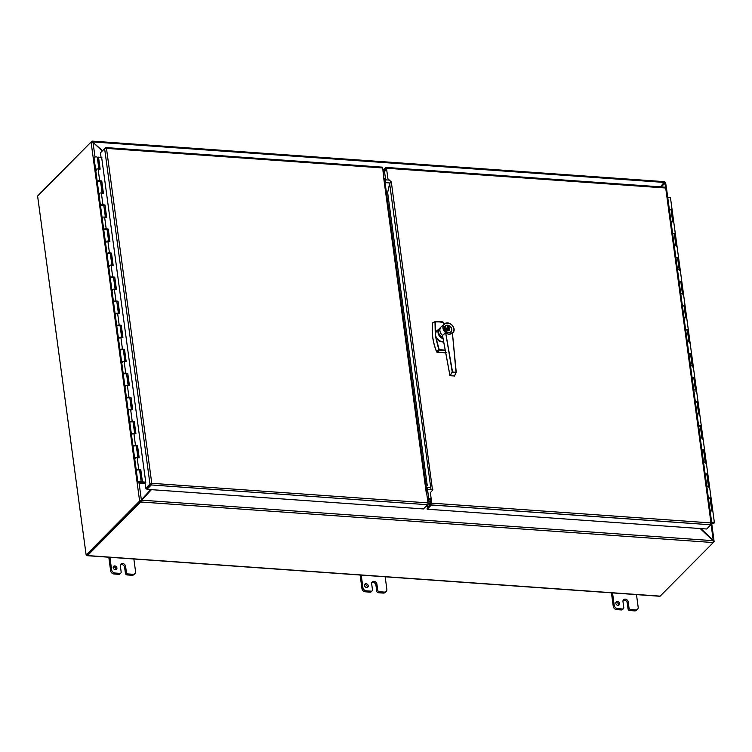 <?xml version="1.0" encoding="UTF-8"?>
<svg xmlns="http://www.w3.org/2000/svg" width="752" height="752" viewBox="0 0 752 752"><rect width="100%" height="100%" fill="white"/><g stroke="black" fill="none" stroke-linecap="round" stroke-linejoin="round"><path stroke-width="1.13" d="M141.028 500.118L140.549 501.048L139.778 500.898L141.028 500.118M140.944 500.202L87.307 554.713M102.197 151.011L93.013 142.316L91.246 141.921A1.391 0.555 -7.7 0 0 91.077 142.053L37.6 196.018L86.132 554.985L87.016 555.051L140.502 501.086M139.073 483L141.348 499.798L150.757 489.618M139.778 500.898A1.391 0.555 172.3 0 0 139.618 501.029L86.132 554.985M115.911 569.631A2.068 1.683 44.7 0 0 113.223 566.97M116.927 567.939A2.068 1.683 -135.3 0 1 113.872 569.001A2.068 1.683 -135.3 0 1 115.564 566.134A2.068 1.683 -135.3 0 1 116.927 567.939M125.424 573.325A1.654 1.344 44.7 0 0 127.126 574.932L131.985 575.28A3.309 2.688 44.7 0 0 133.931 574.603L134.909 573.616A3.309 2.688 -135.3 0 1 132.963 574.293L128.103 573.945A1.654 1.344 -135.3 0 1 126.402 572.338L125.424 573.325L124.616 567.309A2.895 2.359 44.7 0 0 120.517 564.686M108.805 557.223L110.638 570.787A3.309 2.688 44.7 0 0 114.031 574.002L118.891 574.349A1.654 1.344 44.7 0 0 119.869 574.011L120.846 573.024A1.654 1.344 -135.3 0 0 121.166 571.971L120.348 565.955A2.895 2.359 -135.3 0 1 120.912 564.103A2.895 2.359 -135.3 0 1 123.685 563.793A2.895 2.359 -135.3 0 1 125.593 566.322L126.402 572.338M133.837 558.849L135.548 571.501A3.309 2.688 -135.3 0 1 134.909 573.616M120.846 573.024A1.654 1.344 -135.3 0 1 119.869 573.362L115.009 573.024A3.309 2.688 -135.3 0 1 111.616 569.8L109.905 557.157M367.211 587.434A2.068 1.683 44.7 0 0 364.532 584.774M368.236 585.742A2.068 1.683 -135.3 0 1 365.181 586.814A2.068 1.683 -135.3 0 1 366.873 583.937A2.068 1.683 -135.3 0 1 368.236 585.742M376.733 591.128A1.654 1.344 44.7 0 0 378.435 592.736L383.294 593.084A3.309 2.688 44.7 0 0 385.24 592.407L386.218 591.42A3.309 2.688 -135.3 0 1 384.272 592.097L379.412 591.758A1.654 1.344 -135.3 0 1 377.711 590.141L376.733 591.128L375.925 585.122A2.895 2.359 44.7 0 0 371.826 582.49M360.114 575.026L361.947 588.59A3.309 2.688 44.7 0 0 365.34 591.815L370.2 592.153A1.654 1.344 44.7 0 0 371.178 591.815L372.155 590.837A1.654 1.344 -135.3 0 0 372.475 589.775L371.657 583.759A2.895 2.359 -135.3 0 1 372.221 581.907A2.895 2.359 -135.3 0 1 374.985 581.606A2.895 2.359 -135.3 0 1 376.902 584.135L377.711 590.141M385.146 576.652L386.857 589.305A3.309 2.688 -135.3 0 1 386.218 591.42M372.155 590.837A1.654 1.344 -135.3 0 1 371.178 591.175L366.318 590.828A3.309 2.688 -135.3 0 1 362.925 587.613L361.214 574.96M618.52 605.238A2.068 1.683 44.7 0 0 615.841 602.587M619.545 603.555A2.068 1.683 -135.3 0 1 616.48 604.617A2.068 1.683 -135.3 0 1 618.172 601.741A2.068 1.683 -135.3 0 1 619.545 603.555M628.042 608.941A1.654 1.344 44.7 0 0 629.744 610.549L634.603 610.887A3.309 2.688 44.7 0 0 636.549 610.21L637.527 609.233A3.309 2.688 -135.3 0 1 635.581 609.91L630.721 609.562A1.654 1.344 -135.3 0 1 629.02 607.954L628.042 608.941L627.234 602.925A2.895 2.359 44.7 0 0 623.126 600.293M611.423 592.83L613.256 606.403A3.309 2.688 44.7 0 0 616.649 609.618L621.509 609.966A1.654 1.344 44.7 0 0 622.487 609.628L623.455 608.641A1.654 1.344 -135.3 0 0 623.775 607.578L622.966 601.572A2.895 2.359 -135.3 0 1 623.53 599.711A2.895 2.359 -135.3 0 1 626.294 599.41A2.895 2.359 -135.3 0 1 628.211 601.938L629.02 607.954M636.455 594.465L638.166 607.108A3.309 2.688 -135.3 0 1 637.527 609.233M623.455 608.641A1.654 1.344 -135.3 0 1 622.487 608.979L617.627 608.631A3.309 2.688 -135.3 0 1 614.234 605.416L612.523 592.764M664.674 181.843L664.665 182.661L665.595 182.623L664.505 183.244L664.646 182.651L661.111 186.91M665.595 182.623L661.14 186.91M712.934 540.632L714.127 541.59L713.328 541.619M711.759 523.759L714.127 541.59A1.391 0.555 172.3 0 1 714.033 541.731L713.413 542.352L712.971 540.66L700.178 528.543M700.864 528.6L713.244 540.321L711.101 524.464M660.482 186.863L664.608 182.689L660.482 186.863M141.404 500.512L140.784 501.744L140.549 501.02L141.404 500.512M140.549 501.02L141.32 500.588M141.348 500.559L151.425 489.665L141.724 500.183L712.971 540.66M92.966 142.288L102.507 150.701M92.017 142.006L92.195 141.113L664.683 181.674M38.587 195.022A1.391 0.592 -85.9 0 1 38.737 194.815L91.847 141.226A1.391 0.592 -85.9 0 1 92.026 141.113L93.286 141.968L664.533 182.445L664.674 181.693L660.444 186.863M664.665 182.661L664.129 182.849L664.665 182.661M382.975 169.943L386.293 170.178M431.075 504.282L427.916 504.066M431.253 503.868L427.991 503.633M86.8 555.032A1.391 0.592 -85.9 0 0 87.241 555.69A1.391 0.592 -85.9 0 0 87.514 555.568L140.624 501.979A1.391 0.592 -85.9 0 0 140.784 501.744M713.432 542.324A1.391 0.592 94.1 0 1 713.272 542.559L660.162 596.139A1.391 0.592 94.1 0 1 659.889 596.27A1.391 0.592 94.1 0 1 659.636 596.11M428.574 499.836L428.753 501.18M385.005 170.093L385.362 168.946L386.19 169.388L386.387 170.845L385.945 168.392L384.272 170.037M429.881 504.197L430.783 504.893L431.31 503.079L430.689 498.51L431.253 504.103L427.08 508.314L427.192 509.207L431.375 504.996A1.391 0.592 -85.9 0 0 431.77 503.154L710.988 522.931L665.708 188.009L386.49 168.232L387.91 178.75L391.313 181.965L389.621 183.516L387.647 192.615L427.296 485.858M385.362 168.946L386.19 169.388M447.703 330.156L447.957 328.248M447.515 328.699L447.355 327.534L447.741 328.464M447.919 329.799L447.985 328.464M444.178 324.197L442.768 321.903L435.643 321.395L432.767 322.768A59.85 48.664 44.7 0 0 436.686 351.795A2708.638 1439.666 -15.5 0 1 438.754 349.483L435.239 335.448L435.511 331.829L438.416 329.517M446.171 352.603L437.316 352.434L436.611 351.908C432.691 342.057 431.375 332.375 432.691 322.871L432.729 322.984M436.649 351.833L445.607 352.932L446.209 352.472M432.767 322.768L433.359 322.307L432.767 322.768A2708.638 687.347 179.2 0 1 435.013 321.875L435.276 335.411L436.78 338.09C438.284 340.177 440.146 341.323 442.355 341.53L443.605 341.474M447.543 329.085L447.177 325.851L448.314 325.936L449.705 328.991L448.972 330.767L447.835 330.683L448.869 330.758L448.436 327.515L448.239 326.067L447.196 325.992M435.681 321.414L443.473 322.476L442.731 321.912L435.013 321.875L435.605 321.405M439.553 349.689L445.203 350.094M444.065 324.291L443.323 322.411L444.159 324.206M448.624 330.739L447.666 330.147M447.337 326.988L448.126 327.045L448.239 326.067M448.126 327.045L447.619 327.552M448.897 330.758L448.85 330.438A1.72 1.401 44.7 0 0 448.85 330.438L448.455 327.524A1.72 1.401 44.7 0 0 448.436 327.515M448.023 326.283L447.233 326.227M448.455 327.524L448.248 326.001L447.186 325.926M448.916 330.372L448.521 327.458M447.835 330.683L447.318 329.103M447.778 330.288L446.594 328.765L447.384 327.383M435.399 321.847L435.342 332.177L435.981 332.224L435.286 334.922M443.727 342.113L439.657 341.511L436.188 338.494L439.112 349.342M436.78 338.09L436.188 338.494L435.408 335.824M445.363 328.981L446.274 329.132L445.438 329.536L445.363 328.981L446.246 329.132M445.504 330.081L446.321 330.147M446.397 330.166L446.002 330.448L446.058 329.855M445.278 328.257L446.209 328.68L445.278 328.257M446.011 327.176L445.099 327.017L446.011 327.176M450.702 332.008A4.042 3.281 -135.3 0 1 450.467 332.281A4.042 3.281 -135.3 0 1 450.439 332.309L450.974 331.764A4.042 3.281 -135.3 0 1 448.606 332.591A4.042 3.281 -135.3 0 1 444.46 328.662A4.042 3.281 -135.3 0 1 445.24 326.077A4.042 3.281 -135.3 0 1 449.094 325.654A4.042 3.281 -135.3 0 1 451.764 329.179A4.042 3.281 -135.3 0 1 450.974 331.764C454.152 328.906 448.07 322.871 445.24 326.077L444.93 326.387M445.278 328.276L445.945 328.539M445.842 329.103L446.312 329.592M445.983 327.176L445.099 327.045M439.253 328.765L435.981 332.224M446.669 325.306A4.117 3.346 44.7 0 0 445.099 326.105A4.117 3.346 44.7 0 0 444.3 328.746A4.117 3.346 44.7 0 0 447.017 332.337A4.117 3.346 44.7 0 0 450.946 331.905A4.117 3.346 44.7 0 0 451.736 330.335M452.441 333.324L456.116 372.409L452.544 371.986L445.663 332.675A6.11 4.973 -135.3 0 1 444.366 324.037L441.424 326.594A6.401 5.208 44.7 0 0 441.189 326.81A6.401 5.208 44.7 0 0 442.486 335.392A1585.47 789.703 -87 0 0 445.607 332.694L452.366 333.089L445.823 332.563A5.95 4.841 -135.3 0 1 443.135 328.126A5.95 4.841 -135.3 0 1 450.241 323.83A5.95 4.841 -135.3 0 1 452.375 333.023L452.478 333.155A6.11 4.973 -135.3 0 0 453.033 332.619L452.45 333.296M445.823 332.628L445.654 332.769A1581.879 779.786 93.9 0 1 442.543 335.448L442.74 335.928M442.9 335.984L442.524 335.458M456.022 372.231L452.45 333.371L448.991 334.565A4.39 3.826 127.9 0 1 448.822 334.555A4.239 3.657 -48.6 0 1 448.653 334.537L445.87 332.685M442.505 335.383L449.997 375.662L454.528 375.981L449.95 375.718L442.514 335.561M449.987 375.671L452.431 372.146L456.116 372.409L454.424 376.075L456.182 372.39M454.528 376.019L456.238 372.268L452.46 333.352M450.006 375.643L452.262 372.014L445.673 332.892M431.15 498.538L428.725 498.369L427.493 489.251A3.722 1.579 -85.9 0 0 426.722 487.305L426.205 486.835M389.94 182.99L385.532 182.67A3.722 1.579 -85.9 0 0 385.654 179.831L384.422 170.713L386.848 170.883M383.238 171.898L384.422 170.713M385.024 182.2L385.259 183.939M430.887 499.995L427.568 499.76M430.83 499.563L427.512 499.328M383.276 172.133L384.629 172.227M384.488 179.427L384.291 178.215L384.488 179.427M426.356 492.72A1.391 0.555 172.3 0 0 426.243 492.71L383.708 178.083A1.391 0.555 -7.7 0 1 384.291 178.215M426.826 492.842A1.391 0.555 172.3 0 0 426.628 492.767L426.243 492.71M383.708 178.074L382.712 167.959L106.483 148.388L151.763 483.31L427.991 502.881L426.619 492.739M101.661 157.497L145.766 482.389L145.089 483.075L145.794 488.255L150.146 483.856L151.763 483.31L151.302 484.955L151.368 483.715L146.678 488.311L145.794 488.255M150.851 484.1L149.968 484.044L104.622 148.633L100.439 152.844L101.059 157.431M104.622 148.633L106.483 148.388L105.835 147.561L382.232 167.151A1.391 0.592 94.1 0 1 382.712 167.959M105.59 148.351L105.496 147.683L101.332 151.951M151.002 484.241L146.828 488.462L146.95 489.345L151.124 485.134L151.763 483.31M427.991 502.881A1.391 0.592 94.1 0 1 427.587 504.724L151.302 484.955M427.587 504.724L423.414 508.935L146.95 489.345M389.621 183.516L430.962 489.261L432.926 489.834A1.391 0.555 172.3 0 0 432.926 489.834L430.351 492.626L431.77 503.154M391.313 181.975L432.532 490.238M711.072 523.796L711.824 523.495L666.498 188.235M427.192 509.207L706.654 529.004L710.828 524.793L710.988 522.931L711.806 523.655L710.584 523.336M665.313 187.239L665.708 188.009L665.313 187.239M711.712 523.843L710.913 524.652M386.49 168.232A1.391 0.592 -85.9 0 0 386.011 167.414A1.391 0.592 -85.9 0 0 385.748 167.536L383.332 169.971M666.469 188.329L665.708 188.009L666.469 188.329M140.163 482.634L145.145 483.451M97.44 158.352L98.268 158.522M145.192 483.818L138.556 482.887A1.654 0.658 -7.7 0 1 137.926 482.474A1.654 0.658 -7.7 0 1 139.477 481.59A1.654 0.658 -7.7 0 1 141.207 482.032A1.654 0.658 -7.7 0 1 140.474 482.699L139.75 482.558L140.38 482.135L138.744 482.361L140.182 482.793M115.141 289.266L113.599 277.845A1.654 0.658 172.3 0 0 111.869 277.413A1.654 0.658 172.3 0 0 110.318 278.287L111.907 290.075A1.654 0.658 -7.7 0 1 113.458 289.191A1.654 0.658 -7.7 0 1 115.188 289.633M112.546 290.488A1.654 0.658 -7.7 0 1 111.907 290.075L113.505 301.853A1.654 0.658 -7.7 0 1 114.276 301.167A1.654 0.658 -7.7 0 1 115.949 300.96L118.008 301.204L119.671 313.462L117.603 313.227A1.654 0.658 172.3 0 0 115.93 313.434A1.654 0.658 172.3 0 0 115.159 314.12A1.654 0.658 -7.7 0 1 116.71 313.246A1.654 0.658 -7.7 0 1 118.44 313.678M118.393 313.321L116.851 301.89A1.654 0.658 172.3 0 0 115.122 301.458A1.654 0.658 172.3 0 0 113.571 302.342L116.757 325.907A1.654 0.658 -7.7 0 1 117.528 325.212A1.654 0.658 -7.7 0 1 119.201 325.014L121.26 325.249L122.924 337.516L120.856 337.281A1.654 0.658 172.3 0 0 119.183 337.479A1.654 0.658 172.3 0 0 118.412 338.174A1.654 0.658 -7.7 0 1 119.963 337.291A1.654 0.658 -7.7 0 1 121.692 337.733M115.799 314.543A1.654 0.658 -7.7 0 1 115.159 314.12M121.645 337.366L120.104 325.945A1.654 0.658 172.3 0 0 118.374 325.513A1.654 0.658 172.3 0 0 116.823 326.387L120.01 349.953A1.654 0.658 -7.7 0 1 120.781 349.266A1.654 0.658 -7.7 0 1 122.454 349.06L124.512 349.304L126.167 361.562L124.108 361.327A1.654 0.658 172.3 0 0 122.435 361.533A1.654 0.658 172.3 0 0 121.664 362.22A1.654 0.658 -7.7 0 1 123.215 361.345A1.654 0.658 -7.7 0 1 124.945 361.778M119.051 338.588A1.654 0.658 -7.7 0 1 118.412 338.174M124.898 361.421L123.347 349.99A1.654 0.658 172.3 0 0 121.627 349.558A1.654 0.658 172.3 0 0 120.076 350.441L123.262 374.007A1.654 0.658 -7.7 0 1 124.033 373.321A1.654 0.658 -7.7 0 1 125.706 373.114L127.765 373.349L129.419 385.616L127.361 385.381A1.654 0.658 172.3 0 0 125.687 385.579A1.654 0.658 172.3 0 0 124.917 386.274A1.654 0.658 -7.7 0 1 126.468 385.391A1.654 0.658 -7.7 0 1 128.197 385.832M122.294 362.643A1.654 0.658 -7.7 0 1 121.664 362.22M128.15 385.466L126.599 374.045A1.654 0.658 172.3 0 0 124.87 373.612A1.654 0.658 172.3 0 0 123.319 374.487L126.505 398.052A1.654 0.658 -7.7 0 1 127.285 397.366A1.654 0.658 -7.7 0 1 128.959 397.159L131.017 397.404L132.672 409.661L130.613 409.426A1.654 0.658 172.3 0 0 128.94 409.633A1.654 0.658 172.3 0 0 128.169 410.319A1.654 0.658 -7.7 0 1 129.72 409.445A1.654 0.658 -7.7 0 1 131.45 409.878M125.546 386.688A1.654 0.658 -7.7 0 1 124.917 386.274M131.403 409.52L129.852 398.09A1.654 0.658 172.3 0 0 128.122 397.658A1.654 0.658 172.3 0 0 126.571 398.541L129.758 422.107A1.654 0.658 -7.7 0 1 130.538 421.421A1.654 0.658 -7.7 0 1 132.211 421.214L134.27 421.449L135.924 433.716L133.865 433.481A1.654 0.658 172.3 0 0 132.192 433.678A1.654 0.658 172.3 0 0 131.421 434.374A1.654 0.658 -7.7 0 1 132.972 433.49A1.654 0.658 -7.7 0 1 134.702 433.932M128.799 410.742A1.654 0.658 -7.7 0 1 128.169 410.319M134.655 433.566L133.104 422.145A1.654 0.658 172.3 0 0 131.374 421.712A1.654 0.658 172.3 0 0 129.823 422.586L133.01 446.152A1.654 0.658 -7.7 0 1 133.79 445.466A1.654 0.658 -7.7 0 1 135.463 445.259L137.522 445.504L139.176 457.771L137.118 457.526A1.654 0.658 172.3 0 0 135.445 457.733A1.654 0.658 172.3 0 0 134.674 458.419A1.654 0.658 -7.7 0 1 136.225 457.545A1.654 0.658 -7.7 0 1 137.954 457.977M132.051 434.788A1.654 0.658 -7.7 0 1 131.421 434.374M96.284 170.243A1.654 0.658 -7.7 0 1 95.654 169.82A1.654 0.658 -7.7 0 1 97.205 168.946A1.654 0.658 -7.7 0 1 98.935 169.379M102.131 193.067L100.589 181.646A1.654 0.658 172.3 0 0 98.86 181.213A1.654 0.658 172.3 0 0 97.309 182.087L98.907 193.875A1.654 0.658 -7.7 0 1 100.458 192.991A1.654 0.658 -7.7 0 1 102.178 193.424M99.537 194.289A1.654 0.658 -7.7 0 1 98.907 193.875L100.495 205.653A1.654 0.658 -7.7 0 1 101.266 204.967A1.654 0.658 -7.7 0 1 102.939 204.76L104.998 205.005L106.662 217.262L104.603 217.027A1.654 0.658 172.3 0 0 102.93 217.234A1.654 0.658 172.3 0 0 102.15 217.92A1.654 0.658 -7.7 0 1 103.71 217.046A1.654 0.658 -7.7 0 1 105.43 217.478M105.383 217.121L103.842 205.691A1.654 0.658 172.3 0 0 102.112 205.258A1.654 0.658 172.3 0 0 100.561 206.133L103.748 229.708A1.654 0.658 -7.7 0 1 104.519 229.012A1.654 0.658 -7.7 0 1 106.192 228.815L108.25 229.05L109.914 241.317L107.856 241.082A1.654 0.658 172.3 0 0 106.182 241.279A1.654 0.658 172.3 0 0 105.402 241.975A1.654 0.658 -7.7 0 1 106.953 241.091A1.654 0.658 -7.7 0 1 108.683 241.533M102.789 218.343A1.654 0.658 -7.7 0 1 102.15 217.92M108.636 241.166L107.094 229.745A1.654 0.658 172.3 0 0 105.365 229.313A1.654 0.658 172.3 0 0 103.814 230.187L107 253.753A1.654 0.658 -7.7 0 1 107.771 253.067A1.654 0.658 -7.7 0 1 109.444 252.86L111.503 253.104L113.167 265.362L111.108 265.127A1.654 0.658 172.3 0 0 109.435 265.334A1.654 0.658 172.3 0 0 108.655 266.02A1.654 0.658 -7.7 0 1 110.206 265.146A1.654 0.658 -7.7 0 1 111.935 265.578M106.041 242.388A1.654 0.658 -7.7 0 1 105.402 241.975M111.888 265.221L110.347 253.791A1.654 0.658 172.3 0 0 108.617 253.358A1.654 0.658 172.3 0 0 107.066 254.242L110.253 277.808A1.654 0.658 -7.7 0 1 111.023 277.112A1.654 0.658 -7.7 0 1 112.697 276.915L114.755 277.15L116.419 289.417L114.351 289.182A1.654 0.658 172.3 0 0 112.687 289.379A1.654 0.658 172.3 0 0 111.907 290.075M109.294 266.443A1.654 0.658 -7.7 0 1 108.655 266.02M137.898 457.62L136.356 446.19A1.654 0.658 172.3 0 0 134.627 445.757A1.654 0.658 172.3 0 0 133.076 446.641L136.262 470.207A1.654 0.658 -7.7 0 1 137.033 469.521A1.654 0.658 -7.7 0 1 138.706 469.314L140.774 469.549L142.429 481.816L145.747 482.201M135.304 458.842A1.654 0.658 -7.7 0 1 134.674 458.419M99.706 169.115L98.531 157.14L100.157 169.162L98.098 168.927A1.654 0.658 172.3 0 0 96.425 169.134A1.654 0.658 172.3 0 0 95.654 169.82L94.028 157.798A1.654 0.658 -7.7 0 1 95.579 156.924A1.654 0.658 -7.7 0 1 97.309 157.356L98.879 169.021M141.207 482.032L139.609 470.244A1.654 0.658 172.3 0 0 137.879 469.812A1.654 0.658 172.3 0 0 136.328 470.686L137.926 482.474M102.958 193.161L101.755 180.95L103.409 193.217L101.351 192.982A1.654 0.658 172.3 0 0 99.678 193.179A1.654 0.658 172.3 0 0 98.907 193.875M97.393 181.834A1.654 0.658 -7.7 0 1 97.243 181.608A1.654 0.658 -7.7 0 1 98.014 180.912A1.654 0.658 -7.7 0 1 99.687 180.715L101.755 180.95M101.351 181.288L98.089 181.392M106.201 217.215L104.998 205.005M104.603 205.334L101.341 205.446M109.454 241.26L108.25 229.05M107.856 229.388L104.594 229.492M112.706 265.315L111.503 253.104M111.099 253.433L107.846 253.546M115.958 289.36L114.755 277.15M114.351 277.488L111.089 277.591M119.211 313.415L118.008 301.204M117.603 301.533L114.342 301.646M122.463 337.46L121.26 325.249M120.856 325.588L117.594 325.701M125.716 361.515L124.512 349.304M124.108 349.633L120.846 349.746M128.968 385.56L127.765 373.349M127.361 373.688L124.099 373.8M132.22 409.614L131.017 397.404M130.613 397.733L127.351 397.846M135.473 433.66L134.27 421.449M133.865 421.787L130.604 421.9M138.725 457.714L137.522 445.504M137.118 445.833L133.856 445.945M101.849 157.525L98.531 157.14M142.429 481.816L140.37 469.887L137.108 470M142.025 482.154L145.597 482.568M140.004 481.938L138.772 482.361L140.004 481.938M695.393 401.991A1.654 0.658 -7.7 0 1 697.113 401.69A1.654 0.658 -7.7 0 1 698.11 402.151A1.654 0.658 -7.7 0 1 698.025 402.405M697.245 402.17L696.051 402.132M693.748 389.846L695.421 389.903A1.654 0.658 -7.7 0 1 696.512 390.373A1.654 0.658 172.3 0 0 695.515 389.903A1.654 0.658 172.3 0 0 693.805 390.203L693.805 390.203M692.141 377.946A1.654 0.658 -7.7 0 1 693.861 377.636A1.654 0.658 -7.7 0 1 694.857 378.106A1.654 0.658 -7.7 0 1 694.773 378.359M693.993 378.124L692.799 378.087M690.505 365.801L692.169 365.848A1.654 0.658 -7.7 0 1 693.259 366.318A1.654 0.658 172.3 0 0 692.263 365.857A1.654 0.658 172.3 0 0 690.552 366.158L690.552 366.158M688.888 353.891A1.654 0.658 -7.7 0 1 690.609 353.59A1.654 0.658 -7.7 0 1 691.605 354.051A1.654 0.658 -7.7 0 1 691.52 354.305M690.74 354.07L689.546 354.032M687.253 341.746L688.917 341.803A1.654 0.658 -7.7 0 1 690.016 342.263A1.654 0.658 172.3 0 0 689.011 341.803A1.654 0.658 172.3 0 0 687.3 342.104L687.3 342.104M685.636 329.846A1.654 0.658 -7.7 0 1 687.356 329.536A1.654 0.658 -7.7 0 1 688.353 330.006A1.654 0.658 -7.7 0 1 688.268 330.26M687.488 330.025L686.294 329.987M684 317.701L685.664 317.748A1.654 0.658 -7.7 0 1 686.764 318.218A1.654 0.658 172.3 0 0 685.758 317.758A1.654 0.658 172.3 0 0 684.047 318.058L684.047 318.058M682.384 305.791A1.654 0.658 -7.7 0 1 684.104 305.491A1.654 0.658 -7.7 0 1 685.1 305.951A1.654 0.658 -7.7 0 1 685.025 306.205M684.235 305.97L683.042 305.932M680.748 293.647L682.412 293.703A1.654 0.658 -7.7 0 1 683.512 294.164A1.654 0.658 172.3 0 0 682.515 293.703A1.654 0.658 172.3 0 0 680.795 294.004L680.795 294.004M679.131 281.737A1.654 0.658 -7.7 0 1 680.851 281.436A1.654 0.658 -7.7 0 1 681.848 281.906A1.654 0.658 -7.7 0 1 681.773 282.16M680.983 281.925L679.799 281.887M677.496 269.601L679.159 269.648A1.654 0.658 -7.7 0 1 680.259 270.118A1.654 0.658 172.3 0 0 679.263 269.648A1.654 0.658 172.3 0 0 677.543 269.959L677.543 269.959M675.888 257.692A1.654 0.658 -7.7 0 1 677.599 257.391A1.654 0.658 -7.7 0 1 678.595 257.851A1.654 0.658 -7.7 0 1 678.52 258.105M677.731 257.87L676.546 257.833M674.243 245.547L675.907 245.603A1.654 0.658 -7.7 0 1 677.007 246.064A1.654 0.658 172.3 0 0 676.01 245.603A1.654 0.658 172.3 0 0 674.29 245.904L674.29 245.904M669.383 209.592A1.654 0.658 -7.7 0 1 671.094 209.291A1.654 0.658 -7.7 0 1 672.1 209.752L670.502 197.964A1.654 0.658 172.3 0 0 669.506 197.503A1.654 0.658 172.3 0 0 667.785 197.804M710.01 510.1L711.683 510.147A1.654 0.658 -7.7 0 1 712.774 510.617A1.654 0.658 172.3 0 0 711.777 510.157A1.654 0.658 172.3 0 0 710.057 510.458L710.057 510.458M708.403 498.191A1.654 0.658 -7.7 0 1 710.114 497.89A1.654 0.658 -7.7 0 1 711.119 498.35A1.654 0.658 -7.7 0 1 711.035 498.604M710.245 498.369L709.061 498.332M706.758 486.046L708.431 486.102A1.654 0.658 -7.7 0 1 709.521 486.572A1.654 0.658 172.3 0 0 708.525 486.102A1.654 0.658 172.3 0 0 706.805 486.403L706.814 486.403M705.15 474.145A1.654 0.658 -7.7 0 1 706.871 473.835A1.654 0.658 -7.7 0 1 707.867 474.305A1.654 0.658 -7.7 0 1 707.782 474.559M706.993 474.324L705.808 474.286M703.505 462.001L705.179 462.048A1.654 0.658 -7.7 0 1 706.269 462.518A1.654 0.658 172.3 0 0 705.273 462.057A1.654 0.658 172.3 0 0 703.552 462.358L703.552 462.358M701.898 450.091A1.654 0.658 -7.7 0 1 703.618 449.79A1.654 0.658 -7.7 0 1 704.615 450.251A1.654 0.658 -7.7 0 1 704.53 450.504M703.74 450.269L702.556 450.232M700.253 437.946L701.926 438.002A1.654 0.658 -7.7 0 1 703.017 438.472A1.654 0.658 172.3 0 0 702.02 438.002A1.654 0.658 172.3 0 0 700.3 438.303L700.3 438.303M698.646 426.046A1.654 0.658 -7.7 0 1 700.366 425.735A1.654 0.658 -7.7 0 1 701.362 426.205A1.654 0.658 -7.7 0 1 701.278 426.459M700.497 426.224L699.304 426.187M697.001 413.901L698.674 413.948A1.654 0.658 -7.7 0 1 699.764 414.418A1.654 0.658 172.3 0 0 698.768 413.957A1.654 0.658 172.3 0 0 697.057 414.258L697.048 414.258M672.636 233.637A1.654 0.658 -7.7 0 1 674.347 233.336A1.654 0.658 -7.7 0 1 675.343 233.806A1.654 0.658 -7.7 0 1 675.268 234.06M674.478 233.825L673.294 233.787M711.824 523.58L712.445 523.552A1.654 0.658 172.3 0 0 714.4 522.64A1.654 0.658 172.3 0 0 713.404 522.179A1.654 0.658 172.3 0 0 711.683 522.48M670.991 221.502L672.655 221.549A1.654 0.658 -7.7 0 1 673.754 222.019A1.654 0.658 172.3 0 0 672.758 221.549A1.654 0.658 172.3 0 0 671.038 221.859L671.047 221.859M711.768 523.11L713.582 522.753L711.787 523.242M671.226 209.77L670.041 209.733M714.4 522.64L712.774 510.617A1.654 0.658 -7.7 0 1 712.031 511.294M711.119 498.35L709.521 486.572A1.654 0.658 -7.7 0 1 708.779 487.249M712.774 510.617L711.185 498.83A1.654 0.658 172.3 0 0 710.085 498.369L708.422 498.313M707.867 474.305L706.269 462.518A1.654 0.658 -7.7 0 1 705.526 463.194M709.521 486.572L707.933 474.785A1.654 0.658 172.3 0 0 706.833 474.315L705.169 474.268M704.615 450.251L703.017 438.472A1.654 0.658 -7.7 0 1 702.274 439.149M706.269 462.518L704.68 450.73A1.654 0.658 172.3 0 0 703.581 450.26L701.917 450.213M701.362 426.205L699.764 414.418A1.654 0.658 -7.7 0 1 699.022 415.095M703.017 438.472L701.428 426.685A1.654 0.658 172.3 0 0 700.328 426.215L698.664 426.168M698.11 402.151L696.512 390.373A1.654 0.658 -7.7 0 1 695.769 391.049M699.764 414.418L698.176 402.63A1.654 0.658 172.3 0 0 697.076 402.16L695.412 402.113M694.857 378.106L693.259 366.318A1.654 0.658 -7.7 0 1 692.517 366.995M696.512 390.373L694.923 378.585A1.654 0.658 172.3 0 0 693.823 378.115L692.16 378.068M691.605 354.051L690.016 342.263A1.654 0.658 -7.7 0 1 689.264 342.95M693.259 366.318L691.671 354.53A1.654 0.658 172.3 0 0 690.58 354.06L688.907 354.013M688.353 330.006L686.764 318.218A1.654 0.658 -7.7 0 1 686.021 318.895M690.016 342.263L688.418 330.485A1.654 0.658 172.3 0 0 687.328 330.015L685.655 329.968M685.1 305.951L683.512 294.164A1.654 0.658 -7.7 0 1 682.769 294.85M686.764 318.218L685.166 306.431A1.654 0.658 172.3 0 0 684.076 305.961L682.402 305.914M681.848 281.906L680.259 270.118A1.654 0.658 -7.7 0 1 679.517 270.795M683.512 294.164L681.914 282.385A1.654 0.658 172.3 0 0 680.823 281.915L679.15 281.868M678.595 257.851L677.007 246.064A1.654 0.658 -7.7 0 1 676.264 246.75M680.259 270.118L678.661 258.331A1.654 0.658 172.3 0 0 677.571 257.861L675.898 257.814M675.343 233.806L673.754 222.019A1.654 0.658 -7.7 0 1 673.012 222.695M677.007 246.064L675.409 234.286A1.654 0.658 172.3 0 0 674.318 233.816L672.645 233.769M673.754 222.019L672.156 210.231A1.654 0.658 172.3 0 0 671.066 209.761L669.393 209.714M93.013 142.316L95.006 157.036M139.618 501.029L91.077 142.053M127.126 574.932L128.103 573.945M125.593 566.322L124.616 567.309M119.869 573.362L118.891 574.349M114.031 574.002L115.009 573.024M132.963 574.293L131.985 575.28M111.616 569.8L110.638 570.787M378.435 592.736L379.412 591.758M376.902 584.135L375.925 585.122M371.178 591.175L370.2 592.153M365.34 591.815L366.318 590.828M384.272 592.097L383.294 593.084M362.925 587.613L361.947 588.59M629.744 610.549L630.721 609.562M628.211 601.938L627.234 602.925M622.487 608.979L621.509 609.966M616.649 609.618L617.627 608.631M635.581 609.91L634.603 610.887M614.234 605.416L613.256 606.403M665.511 187.267L664.909 182.839M431.178 502.139L427.86 501.904M426.393 505.936L429.232 506.134M428.725 506.651L425.876 506.453M713.272 542.559L140.624 501.979M87.514 555.568L660.162 596.139M445.278 350.47L439.478 350.056A2746.68 1504.545 166.3 0 0 437.429 352.359M444.592 328.624A3.939 3.196 -135.3 0 1 449.508 325.907A3.939 3.196 -135.3 0 1 450.354 332.102A3.939 3.196 -135.3 0 1 444.592 328.624M438.98 329.103A6.392 5.198 44.7 0 0 438.068 332.816A6.392 5.198 44.7 0 0 443.097 338.72M444.366 324.037A6.11 4.973 -135.3 0 1 451.98 325.014A6.11 4.973 -135.3 0 1 453.033 332.619C457.244 328.267 448.681 319.779 444.366 324.037M438.143 332.732A6.401 5.208 44.7 0 0 443.078 338.616L438.134 332.751L439.375 328.633A6.401 5.208 44.7 0 0 438.143 332.732M432.428 489.599L427.493 489.251L426.647 490.097M426.44 488.574L426.722 487.305L430.736 487.597M385.118 180.367L385.654 179.831L389.329 180.095M386.396 192.371L387.684 192.465M427.051 484.053L425.82 483.959M387.665 192.775L386.443 192.691M425.792 483.752L427.023 483.837M427.907 492.316L426.939 492.25M426.845 491.535L427.803 491.601M384.62 179.267L385.588 179.333M385.71 180.405L384.77 180.339M151.368 483.715L150.146 483.856M710.828 524.793L431.375 504.996M142.513 483.263L142.372 482.192M142.335 482.192L142.476 483.263M98.098 168.927L99.687 180.715M101.351 192.982L102.939 204.76M104.603 217.027L106.192 228.815M107.856 241.082L109.444 252.86M111.108 265.127L112.697 276.915M114.351 289.182L115.949 300.96M117.603 313.227L119.201 325.014M120.856 337.281L122.454 349.06M124.108 361.327L125.706 373.114M127.361 385.381L128.959 397.159M130.613 409.426L132.211 421.214M133.865 433.481L135.463 445.259M137.118 457.526L138.706 469.314M712.539 522.725L712.605 523.213M711.683 510.147L710.085 498.369M708.431 486.102L706.833 474.315M705.179 462.048L703.581 450.26M701.926 438.002L700.328 426.215M698.674 413.948L697.076 402.16M695.421 389.903L693.823 378.115M692.169 365.848L690.58 354.06M688.917 341.803L687.328 330.015M685.664 317.748L684.076 305.961M682.412 293.703L680.823 281.915M679.159 269.648L677.571 257.861M675.907 245.603L674.318 233.816M672.655 221.549L671.066 209.761M665.642 182.614L666.375 188.103M427.756 501.114L431.075 501.349M659.889 596.27L87.241 555.69M695.459 523.655L430.689 504.902M441.189 326.81L439.375 328.633M427.004 492.739L384.563 178.826M665.407 187.21L386.011 167.414M95.654 169.82L97.243 181.608M712.36 522.621L713.075 522.518"/></g></svg>

